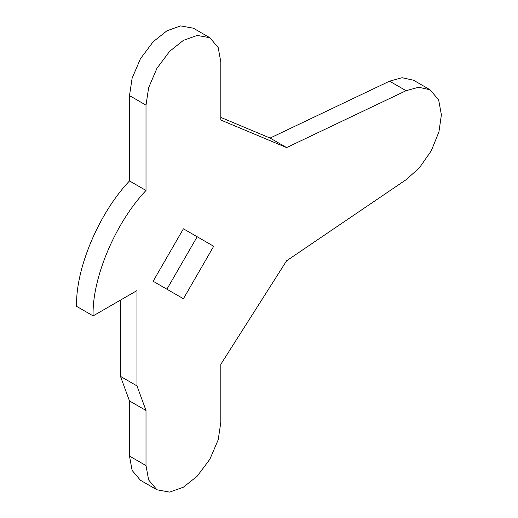 <?xml version="1.0" encoding="UTF-8"?>
<svg xmlns="http://www.w3.org/2000/svg" width="518" height="518" viewBox="0 0 518 518"><rect width="100%" height="100%" fill="white"/><g stroke="black" fill="none" stroke-linecap="round" stroke-linejoin="round"><path stroke-width="0.78" d="M220.817 120.034L286.603 147.591L406.073 90.702L418.615 87.244L430.057 89.769L438.649 99.883L441.388 114.821L438.94 131.883L431.229 150.88L419.353 167.877L406.073 179.727L286.603 260.787L220.817 364.303L220.817 422.39L218.195 439.808L209.861 459.259L197.183 476.204L183.411 487.185L169.645 492.1L156.96 489.801L148.634 479.966L146.005 465.585L146.005 410.476L136.979 385.904L136.979 290.579L93.117 315.896C91.874 278.477 115.43 222.617 146.005 190.469L146.005 105.141L148.634 87.723L156.96 68.272L169.645 51.334L183.411 40.352L197.183 35.431L209.861 37.73L218.195 47.565L220.817 61.946L220.817 120.034M153.134 281.248L183.411 298.731L213.694 246.283L183.411 228.801L153.134 281.248M93.117 315.896L76.612 306.365C75.363 268.946 98.919 213.086 129.494 180.937L129.494 95.61L132.122 78.192L140.449 58.741L153.134 41.796L166.9 30.815L180.672 25.9L193.35 28.199L209.861 37.73M156.96 489.801L140.449 480.27L132.122 470.435L129.494 456.054L129.494 400.945L120.467 376.366L120.467 300.11M220.817 117.418L270.092 138.06L389.562 81.171L402.104 77.713L413.545 80.238L430.057 89.769M166.9 289.199L197.183 236.752L213.694 246.283M129.494 180.937L146.005 190.469M120.467 376.366L136.979 385.904M129.494 400.945L146.005 410.476M270.092 138.06L286.603 147.591M129.494 95.61L146.005 105.141M129.494 456.054L146.005 465.585M389.562 81.171L406.073 90.702"/></g></svg>
